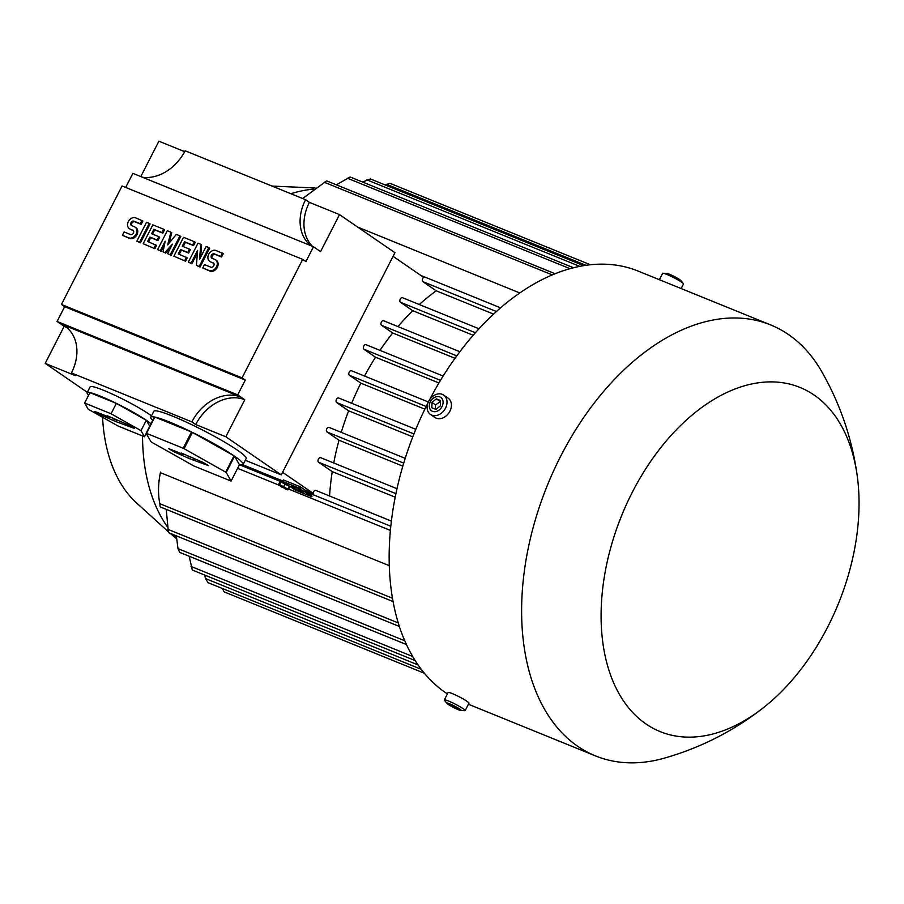 <?xml version="1.0" encoding="UTF-8"?>
<svg xmlns="http://www.w3.org/2000/svg" width="904" height="904" viewBox="0 0 904 904"><rect width="100%" height="100%" fill="white"/><g stroke="black" fill="none" stroke-linecap="round" stroke-linejoin="round"><path stroke-width="1.36" d="M288.387 489.392L278.172 485.075L282.579 486.872L279.573 484.567L288.387 489.392L289.901 486.431L294.896 489.866L311.756 496.714L299.427 488.228L300.184 486.747L283.325 479.9L282.568 481.38L289.314 486.024L284.907 484.228L283.381 487.188M279.833 482.171L278.172 485.075M284.907 484.228L280.285 481.278L278.771 484.239M281.087 481.606L279.573 484.567M289.314 486.024L289.901 486.431L289.314 486.024L287.8 488.985M427.886 403.071A232.599 146.493 112.1 0 0 447.412 693.899M857.534 478.148A185.749 116.989 112.1 0 0 765.541 382.053A185.749 116.989 112.1 0 0 632.303 492.273A185.749 116.989 112.1 0 0 621.184 697.346A185.749 116.989 112.1 0 0 764.648 706.725A185.749 116.989 112.1 0 0 827.838 626.732A185.749 116.989 112.1 0 0 857.534 478.148C852.641 440.372 840.731 404.902 821.792 371.747A232.599 146.493 112.1 0 0 770.683 324.931L638.224 271.11A232.599 146.493 112.1 0 0 429.671 399.613M770.683 324.931A232.599 146.493 112.1 0 0 560.683 456.237A232.599 146.493 112.1 0 0 595.533 755.913A232.599 146.493 112.1 0 0 664.813 758.015C701.515 747.472 734.794 730.375 764.648 706.725M430.428 414.416L434.835 417.445A11.718 9.017 -55.5 0 0 449.898 411.218A11.718 9.017 -55.5 0 0 448.101 398.133L443.706 395.104A11.718 9.017 -55.5 0 0 428.632 401.331A11.718 9.017 -55.5 0 0 430.428 414.416A11.718 9.017 -55.5 0 0 445.491 408.19A11.718 9.017 -55.5 0 0 443.706 395.104M430.338 401.783A8.125 6.249 -55.5 0 0 432.507 411.343A8.125 6.249 -55.5 0 0 442.033 406.529A8.125 6.249 -55.5 0 0 439.864 396.958A8.125 6.249 -55.5 0 0 430.338 401.783M435.999 409.444L431.829 407.749L432.01 402.461L436.372 398.867L440.542 400.562L440.361 405.851L435.999 409.444M440.508 401.534L435.536 404.879L435.378 409.196M436.372 398.867L439.898 401.286M432.01 402.461L435.536 404.879M460.938 710.533L464.769 710.713A11.718 1.243 -152.9 0 0 465.176 710.601L468.961 703.199A11.718 1.243 -152.9 0 0 466.961 701.289A11.718 1.243 -152.9 0 0 455.571 695.018A11.718 1.243 -152.9 0 0 448.113 692.532L444.316 699.933A11.718 1.243 -152.9 0 0 444.463 700.329L446.858 703.323A8.125 0.87 -152.9 0 0 448.147 704.374A8.125 0.87 -152.9 0 0 455.232 708.329A8.125 0.87 -152.9 0 0 460.938 710.533A8.125 0.87 -152.9 0 0 459.831 709.131A8.125 0.87 -152.9 0 0 451.141 704.419A8.125 0.87 -152.9 0 0 446.858 703.323M465.176 710.601A11.718 1.243 -152.9 0 0 463.176 708.691A11.718 1.243 -152.9 0 0 451.774 702.431A11.718 1.243 -152.9 0 0 444.316 699.933M458.712 709.414L449.819 705.052L449.265 704.08L453.435 705.775L458.712 709.414M449.819 705.052L450.135 704.442M454.542 707.719L455.062 706.702M659.366 279.698L662.621 273.347A11.718 1.243 27.1 0 1 663.027 273.234A11.718 1.243 27.1 0 1 671.254 276.398A11.718 1.243 27.1 0 1 681.469 282.104A11.718 1.243 27.1 0 1 683.322 283.619A11.718 1.243 27.1 0 1 683.469 284.014L681.153 288.545M663.027 273.234L666.847 273.426A8.125 0.87 27.1 0 1 672.553 275.618A8.125 0.87 27.1 0 1 679.65 279.573A8.125 0.87 27.1 0 1 680.927 280.624L683.322 283.619M222.316 588.47L223.887 591.329A2.509 1.582 112.1 0 0 224.35 591.939A2.509 1.582 112.1 0 0 224.542 592.041A2.509 1.582 112.1 0 0 224.746 592.109M204.7 575.057L205.502 578.56L208.056 582.651M189.162 556.242L192.055 568.966A2.509 1.582 112.1 0 0 192.642 570.141A2.509 1.582 112.1 0 0 192.834 570.243A2.509 1.582 112.1 0 0 193.038 570.3M176.359 535.835L177.986 548.615L179.715 552.378M166.234 509.381L168.302 531.032A2.509 1.582 112.1 0 0 168.89 532.784A2.509 1.582 112.1 0 0 169.071 532.874L169.105 532.874M160.573 507.054L160.573 507.054A2.509 1.582 112.1 0 1 160.076 504.963L159.793 503.675L392.46 598.233M316.038 490.51A2.509 1.582 112.1 0 0 315.846 490.409A2.509 1.582 112.1 0 0 313.575 491.821A2.509 1.582 112.1 0 0 313.157 493.335L304.851 489.957L300.184 486.747M311.756 496.714L312.061 496.115L305.45 491.573A2.509 1.582 -67.9 0 1 304.851 489.957M301.981 491.008A6.69 0.712 27.1 0 1 303.122 492.092A6.69 0.712 27.1 0 1 298.862 490.669A6.69 0.712 27.1 0 1 292.342 487.086A6.69 0.712 27.1 0 1 291.201 486.002A6.69 0.712 27.1 0 1 295.461 487.425A6.69 0.712 27.1 0 1 301.981 491.008M299.427 488.228L282.568 481.38M282.771 480.984L242.848 464.769M320.875 457.797A2.509 1.582 112.1 0 0 320.683 457.684A2.509 1.582 112.1 0 0 318.411 459.108A2.509 1.582 112.1 0 0 318.592 462.238L332.254 471.628A195.784 123.317 112.1 0 0 329.564 495.98M329.226 427.49A2.509 1.582 112.1 0 0 329.033 427.389A2.509 1.582 112.1 0 0 326.773 428.812A2.509 1.582 112.1 0 0 326.954 431.942L339 440.225A195.784 123.317 112.1 0 0 333.734 462.995M338.91 398.11A2.509 1.582 112.1 0 0 338.717 398.009A2.509 1.582 112.1 0 0 336.446 399.421A2.509 1.582 112.1 0 0 336.638 402.551L348.65 410.811A195.784 123.317 112.1 0 0 341.26 432.361M351.667 370.843A2.509 1.582 112.1 0 0 351.475 370.742A2.509 1.582 112.1 0 0 349.215 372.154A2.509 1.582 112.1 0 0 349.396 375.284L360.854 383.16A195.784 123.317 112.1 0 0 351.656 403.263M366.199 344.786A2.509 1.582 112.1 0 0 366.007 344.684A2.509 1.582 112.1 0 0 363.736 346.096A2.509 1.582 112.1 0 0 363.916 349.226L375.522 357.204A195.784 123.317 112.1 0 0 364.538 376.041M383.804 320.852A2.509 1.582 112.1 0 0 383.612 320.75A2.509 1.582 112.1 0 0 381.341 322.163A2.509 1.582 112.1 0 0 381.533 325.293L392.72 332.988A195.784 123.317 112.1 0 0 379.985 350.368M402.732 297.823A2.509 1.582 112.1 0 0 402.54 297.721A2.509 1.582 112.1 0 0 400.269 299.134A2.509 1.582 112.1 0 0 400.461 302.264L412.732 310.705A195.784 123.317 112.1 0 0 397.975 326.581M393.082 256.34L423.671 277.381A2.509 1.582 112.1 0 0 422.722 278.534A2.509 1.582 112.1 0 0 422.902 281.664L436.225 290.817A195.784 123.317 112.1 0 0 419.298 304.524M282.568 472.295L313.157 493.335M395.184 497.2L332.254 471.628M402.811 466.148L339 440.225M412.766 436.869L348.65 410.811M424.846 409.173L360.854 383.16M438.937 382.98L375.522 357.204M455.017 358.3L392.72 332.988M473.187 335.271L412.732 310.705M493.584 314.129L436.225 290.817M327.327 181.184L327.316 181.173A2.509 1.582 112.1 0 0 327.18 181.094A2.509 1.582 112.1 0 0 325.519 181.659L302.659 198.53M350.808 177.286A2.509 1.582 112.1 0 0 350.616 177.184A2.509 1.582 112.1 0 0 349.193 177.523L336.367 184.834M362.515 182.032L370.425 178.958L583.747 265.652M390.471 183.546A2.509 1.582 112.1 0 0 390.279 183.444A2.509 1.582 112.1 0 0 389.308 183.501L385.138 184.936M311.078 245.775A41.833 32.182 124.5 0 1 305.563 199.705L309.417 202.36L339.52 214.598L394.935 252.702L281.246 474.882L245.289 460.272M61.438 304.456L242.069 377.861L302.704 259.369L122.074 185.964L61.438 304.456L64.659 306.671L57.076 321.474L237.695 394.878L244.769 399.749L225.819 436.779L281.246 474.882M339.52 214.598L320.57 251.628L313.496 246.758L132.877 173.353L125.679 187.422M302.704 259.369L305.914 261.572L313.496 246.758M242.069 377.861L245.278 380.075L64.659 306.671M237.695 394.878L245.278 380.075M312.535 246.374A41.833 32.182 124.5 0 1 309.417 202.36M305.563 199.705L185.139 150.776A41.833 32.182 124.5 0 1 142.493 177.263M140.787 176.574L158.901 141.194L184.676 151.669M191.908 263.765L188.337 262.07L197.999 243.187L200.711 244.283L199.592 259.267L206.135 246.487L208.835 247.594L199.174 266.477L196.462 265.38L197.58 250.397L191.049 263.177L191.908 263.765L197.388 253.052M200.711 244.283L201.569 244.882L200.643 257.199M208.835 247.594L209.694 248.182L200.033 267.064L196.462 265.38M161.195 251.289L157.635 249.594L167.297 230.712L170.912 232.181L167.647 244.939L176.325 234.385L179.941 235.842L170.28 254.736L167.568 253.628L172.393 244.193L164.856 252.532L163.048 251.798L165.172 241.255L160.336 250.69L161.195 251.289L164.426 244.984M170.912 232.181L171.76 232.769L169.116 243.165M179.941 235.842L180.8 236.441L171.127 255.323L167.568 253.628M170.585 247.73L165.714 253.12L163.048 251.798M140.425 242.848L136.854 241.153L146.527 222.271L149.228 223.367L150.087 223.955L140.425 242.848L136.854 241.153M122.413 235.277L128.73 237.854A6.271 4.825 -55.5 0 0 135.837 234.588A6.271 4.825 -55.5 0 0 135.125 227.13L135.984 227.718A6.271 4.825 124.5 0 1 136.696 235.176A6.271 4.825 124.5 0 1 129.588 238.441L122.413 235.277L124.119 231.944L130.436 234.52A2.509 1.932 -55.5 0 0 133.284 233.209A2.509 1.932 -55.5 0 0 133.001 230.226A2.509 1.932 -55.5 0 0 132.707 230.068L130.854 229.559A6.271 4.825 124.5 0 1 130.142 229.175L129.283 228.588A6.271 4.825 -55.5 0 0 130.006 228.972M133.351 230.576L130.854 229.559M129.283 228.588A6.271 4.825 -55.5 0 1 128.583 221.13A6.271 4.825 -55.5 0 1 135.69 217.864L142.866 221.017L141.16 224.35L134.843 221.785A2.509 1.932 -55.5 0 0 132.176 222.813A2.509 1.932 -55.5 0 0 131.916 225.729M154.878 248.713L143.182 243.718L152.844 224.836L163.68 229.243L161.974 232.577L153.849 229.266L151.578 233.718L158.799 236.645L157.093 239.978L149.872 237.051L147.601 241.492L156.584 245.379L154.878 248.713L143.182 243.718M163.68 229.243L164.539 229.831L162.833 233.164L154.708 229.865L152.539 234.102M158.799 236.645L159.658 237.243L157.951 240.577L150.731 237.639L148.561 241.876M185.58 261.2L173.884 256.205L183.557 237.311L194.394 241.718L192.688 245.052L184.552 241.752L182.28 246.193L189.501 249.131L187.806 252.465L180.574 249.527L178.303 253.967L187.286 257.866L185.58 261.2L173.884 256.205M194.394 241.718L195.241 242.306L193.546 245.639L185.41 242.34L183.241 246.577M189.501 249.131L190.36 249.719L188.653 253.052L181.433 250.114L179.263 254.363M202.79 267.946L209.106 270.511A6.271 4.825 -55.5 0 0 216.214 267.256A6.271 4.825 -55.5 0 0 215.502 259.787L216.361 260.375A6.271 4.825 124.5 0 1 217.073 267.844A6.271 4.825 124.5 0 1 209.965 271.098L202.79 267.946L204.496 264.612L210.813 267.177A2.509 1.932 -55.5 0 0 213.66 265.878A2.509 1.932 -55.5 0 0 213.378 262.894A2.509 1.932 -55.5 0 0 213.084 262.736L211.231 262.228A6.271 4.825 124.5 0 1 210.519 261.844L209.66 261.256A6.271 4.825 -55.5 0 0 210.383 261.64M213.739 263.245L211.231 262.228M209.66 261.256A6.271 4.825 -55.5 0 1 208.96 253.787A6.271 4.825 -55.5 0 1 216.067 250.532L223.243 253.685L221.536 257.018L215.22 254.453A2.509 1.932 -55.5 0 0 212.553 255.482A2.509 1.932 -55.5 0 0 212.293 258.386M215.502 259.787A6.271 4.825 -55.5 0 0 214.79 259.403L212.09 258.307A2.509 1.932 -55.5 0 1 211.796 258.148A2.509 1.932 -55.5 0 1 211.513 255.165A2.509 1.932 -55.5 0 1 214.361 253.866L215.22 254.453M222.384 253.097L220.678 256.431L214.361 253.866M220.678 256.431L221.536 257.018M186.427 257.267L184.721 260.601M180.574 249.527L181.433 250.114M187.806 252.465L188.653 253.052M184.552 241.752L185.41 242.34M192.688 245.052L193.546 245.639M155.725 244.792L154.019 248.125M149.872 237.051L150.731 237.639M157.093 239.978L157.951 240.577M153.849 229.266L154.708 229.865M161.974 232.577L162.833 233.164M135.125 227.13A6.271 4.825 -55.5 0 0 134.413 226.746L131.701 225.638A2.509 1.932 -55.5 0 1 131.419 225.492A2.509 1.932 -55.5 0 1 131.136 222.497A2.509 1.932 -55.5 0 1 133.984 221.197L134.843 221.785M142.007 220.429L140.301 223.763L133.984 221.197M140.301 223.763L141.16 224.35M149.228 223.367L139.566 242.249M160.336 250.69L157.635 249.594M164.856 252.532L165.714 253.12M170.28 254.736L171.127 255.323M191.049 263.177L188.337 262.07M199.174 266.477L200.033 267.064M57.076 321.474L60.297 323.688A41.833 32.182 124.5 0 1 65.043 326.254A41.833 32.182 124.5 0 1 71.45 372.957L191.863 421.885A41.833 32.182 124.5 0 1 240.916 397.093L60.297 323.688L64.15 326.344A41.833 32.182 124.5 0 1 66.907 327.666M71.45 372.957L75.303 375.612L45.2 363.374L64.15 326.344M225.819 436.779L195.716 424.541A41.833 32.182 124.5 0 1 244.769 399.749M195.716 424.541L191.863 421.885M45.2 363.374L87.326 392.347M152.731 420.36A51.878 5.526 27.1 0 1 150.776 417.219L153.804 411.297A51.878 5.526 27.1 0 1 172.687 416.156A51.878 5.526 27.1 0 1 222.034 440.598A51.878 5.526 27.1 0 1 246.17 458.554L243.131 464.486A51.878 5.526 27.1 0 1 239.447 464.735L231.108 481.03L226.215 472.498A51.878 5.526 -152.9 0 0 225.672 472.125L184.088 448.689A51.878 5.526 -152.9 0 0 183.173 448.248L146.493 433.332L154.833 417.049A51.878 5.526 27.1 0 1 169.647 422.078A51.878 5.526 27.1 0 1 191.512 431.954L183.173 448.248M184.088 448.689L192.428 432.406A51.878 5.526 27.1 0 1 234.012 455.831L225.672 472.125M226.215 472.498L234.554 456.204A51.878 5.526 27.1 0 1 243.131 464.486M146.493 433.332A51.878 5.526 -152.9 0 0 146.12 433.265L151.013 441.785A51.878 5.526 -152.9 0 0 151.556 442.158L193.14 465.594A51.878 5.526 -152.9 0 0 194.055 466.046L230.735 480.951A51.878 5.526 -152.9 0 0 231.108 481.03M234.012 455.831L192.428 432.406M191.512 431.954L154.833 417.049M174.562 452.056L168.641 448.633L183.399 454.407L181.467 453.073L202.665 462.238L208.598 465.65L189.75 458.769L174.562 452.056L175.014 450.994M187.806 457.435L188.461 456.192M189.75 458.769L190.518 457.3M193.829 459.887L194.19 458.791M150.776 417.219A51.878 5.526 27.1 0 1 154.46 416.97L146.12 433.265M239.447 464.735L234.554 456.204M88.671 395.15A36.815 3.921 27.1 0 1 87.112 392.765L90.14 386.833A36.815 3.921 27.1 0 1 103.542 390.279A36.815 3.921 27.1 0 1 151.476 415.84M87.112 392.765A36.815 3.921 27.1 0 1 100.513 396.212A36.815 3.921 27.1 0 1 150.968 423.795M149.725 426.225L146.301 420.27L116.356 403.387L89.948 392.652L84.637 403.026L88.163 409.162L118.108 426.044L144.527 436.779L141.001 430.632L111.056 413.761L116.356 403.387M111.056 413.761L84.637 403.026M100.525 414.812L94.604 411.388L109.373 417.162L107.429 415.829L128.639 424.993L134.56 428.406L115.712 421.524L100.525 414.812L100.977 413.749M113.768 420.19L114.435 418.947M115.712 421.524L116.492 420.055M119.791 422.643L120.164 421.546M146.222 433.445L144.527 436.779M141.001 430.632L146.301 420.27M160.426 472.679L389.262 565.678M160.562 472.046C158.11 483.199 157.872 493.799 159.838 503.867M390.37 530.411L288.568 489.041M278.274 484.86L237.605 468.328M519.8 292.964L357.69 227.085M142.549 435.977A195.784 123.317 112.1 0 0 167.183 526.512M173.591 534.716A195.784 123.317 112.1 0 0 176.427 537.835M313.451 189.139A195.784 123.317 112.1 0 0 290.896 193.75M102.559 417.275A175.704 110.661 112.1 0 0 135.351 501.856L168.313 531.733M284.545 488.555L287.766 489.866L284.545 488.555M281.652 487.019L288.071 489.629L281.652 487.019M205.502 578.56L418.066 664.937M191.015 566.424L412.687 656.507M177.986 548.615L404.743 640.766M167.794 529.281L398.235 622.924M305.45 491.573L390.788 526.252M239.436 464.746L280.251 481.335M281.325 481.775L285.743 483.572M318.592 462.238L395.907 493.652M326.954 431.942L403.704 463.13M336.638 402.551L413.919 433.954M349.396 375.284L426.168 406.484M363.916 349.226L440.508 380.347M381.533 325.293L456.78 355.871M400.461 302.264L475.425 332.728M422.902 281.664L496.42 311.53M324.276 182.258L552.287 274.918M347.43 178.235L570.017 268.691M366.719 179.794L579.758 266.375M386.573 184.269L585.984 265.313M209.106 270.511L209.965 271.098M128.73 237.854L129.588 238.441M207.072 465.266L207.344 464.622M133.035 428.021L133.317 427.377M468.43 704.25L595.533 755.913M224.542 592.041L424.383 673.265M207.909 582.617L421.241 669.31M192.834 570.243L415.185 660.598M179.636 552.367L406.438 644.541M169.071 532.885L399.342 626.461M160.584 507.076L393.048 601.544M315.846 490.409L391.364 521.099M320.683 457.684L396.98 488.691M329.033 427.389L405.195 458.339M338.717 398.009L415.795 429.332M351.475 370.742L428.326 401.964M366.007 344.684L443.152 376.041M383.612 320.75L459.853 351.735M402.54 297.721L478.996 328.785M420.823 275.415L500.601 307.846M327.18 181.094L555.146 273.742M350.616 177.184L573.509 267.765M390.279 183.444L590.391 264.759M170.178 533.326L176.483 538.671M315.01 187.987L272.002 186.077"/></g></svg>
